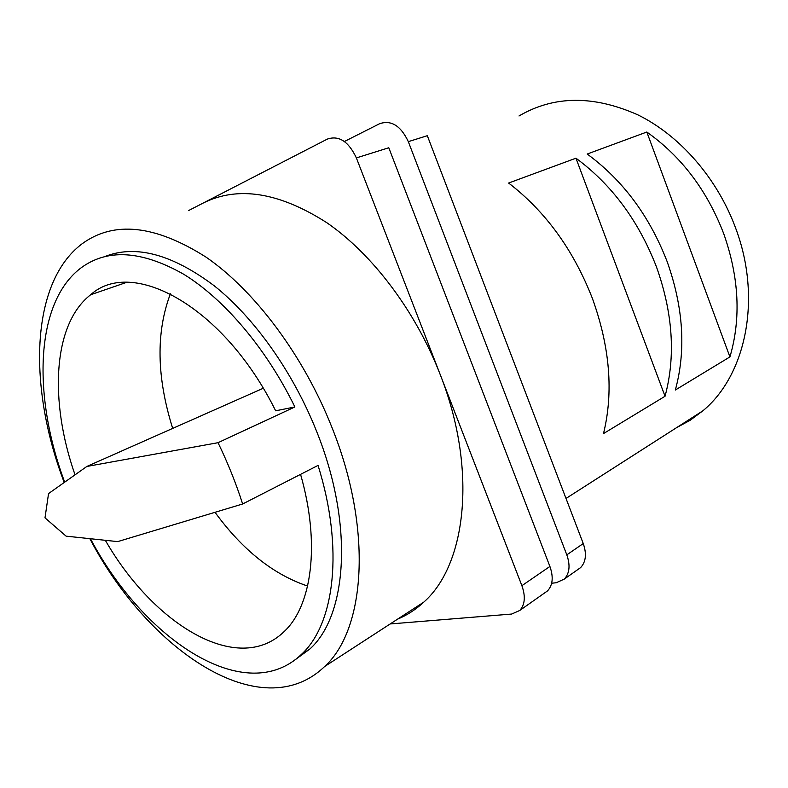 <?xml version="1.0" encoding="UTF-8"?>
<svg xmlns="http://www.w3.org/2000/svg" width="788" height="788" viewBox="0 0 788 788"><rect width="100%" height="100%" fill="white"/><g stroke="black" fill="none" stroke-linecap="round" stroke-linejoin="round"><path stroke-width="1.18" d="M344.395 141.505L379.56 123.736C391.222 119.766 400.806 125.745 408.322 141.653L566.808 554.86C570.433 565.272 569.596 573.349 564.306 579.082L556.2 582.756L551.659 583.219M577.328 569.911L580.638 567.587C585.947 561.854 586.814 553.856 583.258 543.562L427.323 135.703L408.322 141.653M665.042 396.256L603.5 433.587C613.645 392.207 609.932 347.124 592.369 298.337C573.408 249.845 545.493 211.411 508.624 183.043L575.959 158.191C611.852 184.717 638.694 220.965 656.483 266.945C672.922 313.23 675.779 356.343 665.042 396.256L575.959 158.191M667.18 261.705C649.578 216.148 622.924 180.255 587.208 154.034L646.82 132.029C681.571 156.654 707.24 190.637 723.827 233.977C739.114 277.632 741.153 318.608 729.924 356.915L675.336 390.021C686.161 350.355 683.442 307.576 667.18 261.705M676.587 427.648L690.199 420.25L702.837 410.834C745.763 375.521 762.242 298.8 735.667 228.185C717.247 178.108 679.768 135.398 637.807 114.831C593.472 95.131 553.875 95.515 519.006 115.974M646.82 132.029L729.924 356.915M86.867 466.447L48.551 493.584L44.995 517.864L66.123 536.155L117.688 541.612L242.645 503.985C236.006 483.261 227.801 462.832 218.03 442.698L86.867 466.447L263.212 388.277M90.443 538.736C144.303 640.24 245.787 707.949 301.617 654.217C334.644 623.869 344.07 548.517 318.047 465.412L242.645 503.985M64.685 482.157C32.623 396.462 34.81 303.38 80.465 268.304C106.941 248.397 141.259 250.328 183.427 274.086C224.009 298.869 266.137 348.158 294.889 406.963L275.652 410.804C224.196 306.601 132.236 256.977 90.65 294.751C52.609 324.242 49.23 401.496 75.037 474.819M105.336 540.302C153.542 624.441 237.671 676.173 283.739 631.956C311.881 606.297 320.598 544.084 300.563 474.346M170.405 293.816C155.857 332.349 156.615 377.206 172.69 428.386M215.016 512.298C242.468 549.955 273.328 574.531 307.615 586.045M294.889 406.963L218.03 442.698M294.535 660.216L309.871 648.997C347.439 615.389 353.871 523.882 316.678 431.529C293.126 372.163 254.435 317.81 214.188 285.758C172.089 254.209 135.694 244.457 104.991 256.504M89.852 538.667C148.292 650.514 261.449 727.285 324.607 666.54C365.514 629.563 372.862 529.28 331.994 427.569C303.547 355.546 254.829 290.752 206.151 257.203C155.197 224.866 113.767 220.463 81.844 243.984C29.905 283.345 28.053 387.923 64.222 482.483M397.576 619.151C407.081 615.221 415.828 609.538 423.786 602.121C466.624 564.484 477.459 468.909 440.177 374.487L356.373 157.915C348.582 141.416 338.889 135.152 327.306 139.112L188.667 210.524M390.168 623.958L511.668 614.049L519.755 610.473C524.975 604.701 525.685 596.437 521.892 585.681L549.906 566.454C553.59 576.993 552.802 585.139 547.542 590.892L544.252 593.216M549.906 566.454L388.789 147.76L356.373 157.915M521.892 585.681L440.177 374.487C415.542 310.994 372.369 254.061 326.862 222.738C279.139 192.223 237.887 185.672 203.107 203.087M566.808 554.86L583.258 543.562M564.306 579.082L580.638 567.587M566.011 498.449L702.837 410.834M126.444 282.419L90.65 294.751M309.871 648.997L301.617 654.217M423.786 602.121L324.607 666.54M519.755 610.473L547.542 590.892"/></g></svg>
